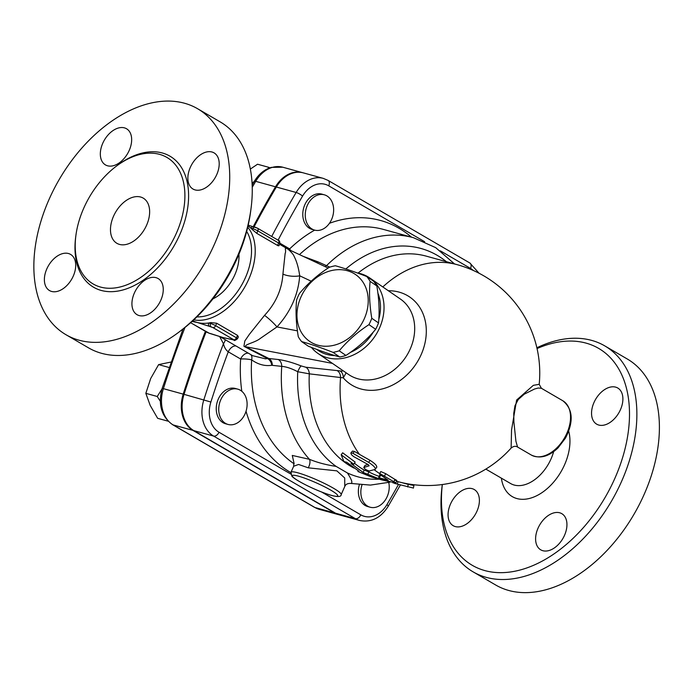 <?xml version="1.0" encoding="UTF-8"?>
<svg xmlns="http://www.w3.org/2000/svg" width="694" height="694" viewBox="0 0 694 694"><rect width="100%" height="100%" fill="white"/><g stroke="black" fill="none" stroke-linecap="round" stroke-linejoin="round"><path stroke-width="1.04" d="M83.835 207.974A73.226 47.019 120.2 0 1 166.907 157.434A73.226 47.019 120.2 0 1 170.689 244.366A73.226 47.019 120.2 0 1 93.204 283.993A73.226 47.019 120.2 0 1 83.835 207.974M49.257 198.97A130.767 83.957 120.2 0 1 197.608 108.732A130.767 83.957 120.2 0 1 204.34 263.98A130.767 83.957 120.2 0 1 65.973 334.716A130.767 83.957 120.2 0 1 49.257 198.97M129.197 150.468A20.924 13.429 120.2 0 1 105.462 164.912A20.924 13.429 120.2 0 1 102.79 143.19A20.924 13.429 120.2 0 1 126.525 128.746A20.924 13.429 120.2 0 1 129.197 150.468M195.101 189.913A20.924 13.429 120.2 0 1 193.001 189.037A20.924 13.429 120.2 0 1 191.084 165.745A20.924 13.429 120.2 0 1 211.974 152.003A20.924 13.429 120.2 0 1 214.082 152.888A20.924 13.429 120.2 0 1 215.981 176.189A20.924 13.429 120.2 0 1 195.101 189.913M134.384 292.981A20.924 13.429 120.2 0 1 158.119 278.537A20.924 13.429 120.2 0 1 160.8 300.259A20.924 13.429 120.2 0 1 137.065 314.694A20.924 13.429 120.2 0 1 134.384 292.981M68.489 253.527A20.924 13.429 120.2 0 1 70.58 254.412A20.924 13.429 120.2 0 1 72.497 277.704A20.924 13.429 120.2 0 1 51.608 291.445A20.924 13.429 120.2 0 1 49.5 290.552A20.924 13.429 120.2 0 1 47.6 267.251A20.924 13.429 120.2 0 1 68.489 253.527M537.052 348.562A125.536 80.599 120.2 0 1 629.354 420.217A125.536 80.599 120.2 0 1 526.338 568.108A125.536 80.599 120.2 0 1 442.33 484.533M455.29 526.572A20.924 13.429 120.2 0 1 453.199 525.696A20.924 13.429 120.2 0 1 451.282 502.404A20.924 13.429 120.2 0 1 472.172 488.663A20.924 13.429 120.2 0 1 474.262 489.539A20.924 13.429 120.2 0 1 476.179 512.84A20.924 13.429 120.2 0 1 455.29 526.572M564.482 535.395A20.924 13.429 120.2 0 1 540.747 549.83A20.924 13.429 120.2 0 1 538.067 528.108A20.924 13.429 120.2 0 1 561.802 513.673A20.924 13.429 120.2 0 1 564.482 535.395M615.665 387.139A20.924 13.429 120.2 0 1 617.755 388.015A20.924 13.429 120.2 0 1 619.673 411.316A20.924 13.429 120.2 0 1 598.783 425.049A20.924 13.429 120.2 0 1 596.693 424.173A20.924 13.429 120.2 0 1 594.767 400.872A20.924 13.429 120.2 0 1 615.665 387.139M442.312 484.533L442.217 485.236A130.767 83.957 -59.8 0 0 473.135 571.873A130.767 83.957 -59.8 0 0 611.501 501.111A130.767 83.957 -59.8 0 0 604.743 345.872A130.767 83.957 -59.8 0 0 536.87 347.763M604.752 345.881L627.281 358.998A130.767 83.957 120.2 0 1 634.021 514.237A130.767 83.957 120.2 0 1 495.663 584.99L473.126 571.865M146.564 225.264A26.155 16.795 120.2 0 1 116.896 243.316A26.155 16.795 120.2 0 1 115.551 212.269A26.155 16.795 120.2 0 1 143.216 198.111A26.155 16.795 120.2 0 1 146.564 225.264M179.104 331.984L181.576 330.11A125.536 80.599 -59.8 0 0 250.629 211.549L251.037 208.478A130.767 83.957 120.2 0 1 179.104 331.984A130.767 83.957 120.2 0 1 88.502 347.833L65.973 334.716M238.927 254.264A35.568 22.833 120.2 0 1 212.954 298.854M197.608 108.732L220.128 121.849A130.767 83.957 120.2 0 1 251.037 208.478M339.496 514.905A31.386 23.717 -74.6 0 1 339.08 514.801A31.386 23.717 -74.6 0 1 334.76 512.979L192.967 430.384A31.386 23.717 -74.6 0 1 183.207 394.123A784.576 593.023 -74.6 0 1 205.389 331.35M253.241 226.66A784.576 593.023 -74.6 0 1 275.518 186.799A31.386 23.717 -74.6 0 1 302.575 172.667A31.386 23.717 -74.6 0 1 302.992 172.789M293.857 462.612L293.683 466.238L298.576 464.459L308.257 467.825A7.842 3.895 115.6 0 0 309.437 459.307L292.278 455.438L294.109 463.566M250.846 354.625A7.842 5.318 -53.2 0 1 251.644 359.874C258.177 364.515 264.882 366.319 271.77 365.287L281.747 366.38C286.232 366.718 291.567 368.497 297.743 371.724A118.448 89.535 105.4 0 0 336.096 466.377L347.416 472.97A118.448 89.535 105.4 0 0 379.297 479.216M336.096 466.377C326.31 464.928 317.418 462.568 309.437 459.307A126.837 95.876 105.4 0 1 281.747 366.38A7.842 6.038 -83.9 0 0 278.268 359.518L268.83 358.503A7.842 6.038 -83.9 0 1 272.317 365.27M308.257 467.825L336.859 470.853L344.701 477.975L344.788 486.468C345.612 484.273 347.668 483.267 350.964 483.44L370.396 485.097L390.002 482.165M350.782 483.388C352.934 483.267 351.815 479.797 347.416 472.97M329.832 267.121L317.843 261.794L303.625 256.502M314.582 230.104L312.109 229.419A18.304 13.837 -74.6 0 1 303.634 208.096A18.304 13.837 -74.6 0 1 321.843 194.12L324.315 194.806A18.304 13.837 -74.6 0 1 331.576 219.512A18.304 13.837 -74.6 0 1 317.765 230.477A18.304 13.837 -74.6 0 1 314.582 230.104A18.304 13.837 -74.6 0 1 306.115 208.773A18.304 13.837 -74.6 0 1 324.315 194.806M376.538 467.27C377.302 465.943 375.168 463.653 370.119 460.374L359.492 454.388A112.454 84.998 105.4 0 1 340.554 377.527A7.842 6.029 96.2 0 0 337.084 370.579L305.794 367.23L301.196 365.938A7.842 1.362 -68.5 0 0 297.743 371.724L309.29 373.84L340.554 377.527A102.521 19.449 19.6 0 1 343.287 377.848A52.718 43.002 -55.5 0 0 421.145 354.66A52.718 43.002 -55.5 0 0 388.319 290.734M517.585 447.049L515.928 441.306L513.916 422.195L513.742 413.364L514.965 405.738L518.262 399.51L524.265 394.175L534.545 389.013L538.24 388.015L541.424 388.293L539.195 384.311L533.33 385.344L516.614 400.048L511.539 430.054L511.122 448.055C513.456 446.147 515.616 445.808 517.585 447.049L531.24 455.004A31.386 20.152 120.2 0 0 564.448 438.027A31.386 20.152 120.2 0 0 562.834 400.768C572.975 409.061 573.869 421.501 565.497 438.079L558.037 447.882C548.772 456.695 539.837 459.064 531.24 455.004M301.63 341.595L308.362 346.219C320.515 350.973 330.986 354.565 339.756 356.994A46.42 37.866 -55.5 0 0 345.933 355.441C357.54 347.885 367.456 339.166 375.68 329.286A46.42 37.866 -55.5 0 0 377.198 326.137A46.42 37.866 -55.5 0 0 378.516 322.91C379.653 311.771 379.098 299.461 376.859 285.989A46.42 37.866 -55.5 0 0 373.519 281.165L366.788 276.542A46.42 37.866 124.5 0 1 370.119 281.356C368.982 292.504 369.538 304.813 371.784 318.286A46.42 37.866 124.5 0 1 370.466 321.504A46.42 37.866 124.5 0 1 368.948 324.653C357.341 332.209 347.425 340.928 339.201 350.808A46.42 37.866 124.5 0 1 333.025 352.361C320.871 347.607 310.4 344.016 301.63 341.595A46.42 37.866 124.5 0 1 298.29 336.772C296.043 323.3 295.488 310.99 296.633 299.851A46.42 37.866 124.5 0 1 299.47 293.475C307.685 283.594 317.6 274.876 329.208 267.32A46.42 37.866 124.5 0 1 335.384 265.767C344.155 268.196 354.625 271.788 366.788 276.542M364.255 318.815A40.538 33.069 -55.5 0 0 330.917 270.712A40.538 33.069 -55.5 0 0 302.593 334.326A40.538 33.069 -55.5 0 0 364.255 318.815M375.68 329.286L368.948 324.653M345.933 355.441L339.201 350.808M339.756 356.994L333.025 352.361M376.859 285.989L370.119 281.356M378.516 322.91L371.784 318.286M377.866 293.042A43.149 35.203 124.5 0 1 378.803 319.318M373.363 331.949A43.149 35.203 124.5 0 1 350.349 352.422M334.907 355.571A43.149 35.203 124.5 0 1 316.837 349.446M240.306 390.219A18.304 13.837 -74.6 0 1 247.021 406.337A18.304 13.837 -74.6 0 1 228.057 424.45A18.304 13.837 -74.6 0 1 219.582 403.127A18.304 13.837 -74.6 0 1 237.782 389.152A18.304 13.837 -74.6 0 1 240.306 390.219M228.057 424.45L225.576 423.765A18.304 13.837 -74.6 0 1 217.101 402.442A18.304 13.837 -74.6 0 1 235.309 388.467L237.782 389.152M388.753 482.486A18.304 13.837 -74.6 0 1 384.615 500.999A18.304 13.837 -74.6 0 1 370.171 507.227L367.69 506.542A18.304 13.837 -74.6 0 1 359.353 484.733M268.023 168.555L268.951 167.375L269.819 167.827M252.061 183.06L254.221 181.533M268.951 167.375L257.526 164.226L250.361 169.067M160.314 401.297L157.26 396.491L161.971 388.978M170.889 362.077L158.622 364.61L150.676 378.551L145.835 393.342L150.182 405.391L157.633 418.3L168.122 421.189M169.032 367.482L158.622 364.61M157.26 396.491L145.835 393.342M370.171 507.227A18.304 13.837 -74.6 0 1 361.973 484.959M278.086 240.176A779.345 589.076 -74.6 0 1 302.575 196.081A26.155 19.77 -74.6 0 1 328.722 185.827A5.231 3.357 -59.8 0 0 328.054 180.397L323.213 178.358L303.408 172.893A31.386 23.717 105.4 0 0 276.342 187.024A784.576 593.023 105.4 0 0 254.065 226.886M206.135 331.784A784.576 593.023 105.4 0 0 184.031 394.348A31.386 23.717 105.4 0 0 193.791 430.618L335.584 513.204A31.386 23.717 105.4 0 0 339.904 515.026L359.718 520.491C371.307 522.695 380.789 517.976 388.163 506.334A5.231 1.154 30.5 0 0 386.957 504.581A26.155 19.77 -74.6 0 1 360.811 514.835L321.678 492.046M253.744 226.851A2.611 1.978 105.4 0 0 253.379 226.695A2.611 1.978 105.4 0 0 250.95 228.213A54.921 35.264 -59.8 0 0 248.036 225.923M277.548 245.45L278.632 243.013A3.921 0.503 24 0 1 279.734 243.932L278.91 245.789L277.938 245.659L256.754 233.34L252.356 229.619A54.921 35.264 -59.8 0 0 250.95 228.213L252.763 228.708A3.921 0.503 24 0 1 257.838 230.902L278.632 243.013A2.611 1.683 -59.8 0 0 278.294 240.298A2.611 1.683 -59.8 0 0 278.034 240.193M192.038 321.452L197.131 322.441A54.921 35.264 -59.8 0 0 204.583 323.352A54.921 35.264 -59.8 0 0 208.755 322.988A2.611 1.978 105.4 0 0 209.432 326.362L212.937 327.594L233.731 339.704A2.611 1.683 -59.8 0 0 236.428 337.796L215.643 325.686A2.611 1.683 120.2 0 1 212.937 327.594M233.731 339.704L231.961 339.487A2.611 1.978 105.4 0 0 232.317 339.635L234.13 340.138C234.138 340.945 235.275 340.468 237.539 338.707A3.921 0.503 -156 0 0 236.428 337.796L237.513 335.358L238.354 336.876M225.307 338.073A54.921 35.264 120.2 0 1 225.116 338.039A54.921 35.264 120.2 0 1 223.121 337.579A54.921 35.264 120.2 0 1 221.95 337.223A54.921 35.264 120.2 0 1 220.744 336.79M211.176 333.814A2.611 1.978 -74.6 0 1 210.82 333.658L209.007 333.155A2.611 1.978 105.4 0 0 209.362 333.311L221.95 337.223M192.793 320.767A54.921 35.264 -59.8 0 0 197.131 322.441L209.432 326.362M216.728 323.248L215.643 325.686A3.921 0.503 -156 0 0 210.568 323.491L208.755 322.988A54.921 35.264 -59.8 0 0 210.976 322.571L216.728 323.248L237.513 335.358M365.209 465.266L363.89 467.444C364.463 468.953 366.285 470.124 369.338 470.966L375.185 469.413C375.896 468.042 373.702 465.691 368.609 462.351L352.483 453.078L350.808 453.078L351.511 454.726L353.55 456.539L367.837 464.381L369.147 465.787L363.751 467.539L365.053 465.362L368.176 464.442M375.185 469.413L376.851 467.062M350.904 452.904L352.5 451.065L354.495 451.456L359.492 454.388M394.287 483.345L412.635 487.865M388.978 481.87L387.868 481.506L388.007 481.029M401.41 482.521L408.28 484.412L413.147 485.306L407.812 483.839M413.372 488.151L413.902 485.592L413.147 485.306M397.983 481.653L397.376 484.117M380.425 475.373L379.436 477.784C378.291 477.819 379.826 478.539 384.042 479.936L394.366 482.781C396.578 483.397 396.413 483.059 393.88 481.766L380.269 473.768L379.54 473.855L380.147 474.627L388.102 480.17L378.646 477.689L379.609 475.277L381.648 475.711M394.366 482.781L395.91 483.059L396.829 480.586M395.242 480.326C397.462 480.942 397.341 480.621 394.869 479.354L385.734 473.681L380.789 471.564L379.557 473.802M381.865 479.918L371.958 477.194L357.931 471.53L359.015 471.313L346.792 462.299L343.903 461.51L341.17 454.778L342.68 452.8L355.146 462.074L353.81 464.234L350.921 463.445L363.144 472.449L381.865 479.918L387.929 481.289M354.452 463.202A112.454 84.998 105.4 0 0 364.194 470.081L368.844 471.868A112.454 84.998 105.4 0 0 379.176 476.37M341.17 454.778L353.81 464.234M368.844 471.868L367.829 474.254M364.194 470.081L363.144 472.449M358.217 470.836L357.931 471.53M311.406 347.399A45.769 37.337 -55.5 0 0 317.869 353.376A45.769 37.337 -55.5 0 0 374.569 336.824A45.769 37.337 -55.5 0 0 369.737 277.956A45.769 37.337 -55.5 0 0 357.21 272.916M337.909 367.152L342.602 370.414A7.842 6.307 124.7 0 1 342.663 370.423M342.602 370.414C343.044 371.108 342.177 371.273 340.008 370.917A7.842 5.83 -82.8 0 1 343.287 377.848L346.132 372.808M305.794 367.23A7.842 6.055 -84 0 1 309.29 373.84A112.454 84.998 -74.6 0 0 353.975 468.077M332.426 363.387L245.537 346.705C244.383 344.259 254.898 342.819 260.423 338.342L276.967 326.926C290.621 311.849 298.203 294.811 299.721 275.813A13.073 4.997 3.5 0 1 282.926 274.078C281.885 289.537 275.752 303.295 264.544 315.362L249.45 334.248L244.8 341.023L243.95 346.28L244.739 346.74A13.073 6.81 116.4 0 1 245.537 346.705L268.83 358.503L267.485 358.564A7.842 6.073 -100.4 0 1 271.77 365.287M244.739 346.74L267.485 358.564L265.533 358.85L252.729 355.727L219.668 336.469M454.527 263.937L435.693 247.645L413.407 237.686A126.837 95.876 105.4 0 0 326.622 265.576A7.842 6.229 -66.6 0 1 325.113 266.609M318.268 262.046A7.842 6.237 -66.6 0 1 317.132 262.861M317.843 261.794A7.842 6.593 -50.1 0 1 316.499 262.558M236.021 345.994A7.842 5.04 -59.8 0 0 228.265 351.815L240.627 359.015A134.688 101.801 105.4 0 0 241.798 391.251M225.22 339.704A7.842 5.569 -34.3 0 1 223.451 343.704C224.318 347.451 225.923 350.149 228.265 351.815A779.345 589.076 -74.6 0 0 210.881 402.026L184.031 394.348M219.582 336.443L223.451 343.704A784.576 593.023 105.4 0 0 203.845 399.805A31.386 23.717 105.4 0 0 213.596 436.075L355.397 518.67A31.386 23.717 105.4 0 0 359.718 520.491M311.207 281.209L299.721 275.813C298.559 267.797 296.737 261.421 294.256 256.685C293.059 253.006 286.691 248.27 288.773 249.606M264.544 315.362A13.073 1.952 -136.9 0 1 276.967 326.926L297.422 330.847M288.131 249.267C283.247 246.344 286.691 250.213 285.139 253.501L282.926 274.078M193.791 319.847A54.921 35.264 -59.8 0 0 199.386 320.324A54.921 35.264 -59.8 0 0 246.552 283.785A54.921 35.264 -59.8 0 0 247.732 227.242M246.682 231.406A52.302 33.581 120.2 0 1 241.373 285.555A52.302 33.581 120.2 0 1 196.896 316.889M75.793 236.238A75.846 48.693 -59.8 0 0 130.411 287.333A75.846 48.693 -59.8 0 0 188.187 188.152A75.846 48.693 -59.8 0 0 116.792 165.857M553.63 451.664A35.568 22.833 120.2 0 1 510.645 483.553L485.835 469.109M501.363 478.149A46.03 29.556 -59.8 0 0 542.604 492.211A46.03 29.556 -59.8 0 0 568.707 431.191M275.518 186.799L255.704 181.334A31.386 23.717 -74.6 0 1 282.77 167.211L271.189 167.375L266.678 169.206C261.647 171.912 257.535 175.964 254.325 181.368A5.231 1.154 30.5 0 1 255.704 181.334A784.576 593.023 -74.6 0 0 252.234 187.276M183.207 394.123L163.402 388.657A784.576 593.023 -74.6 0 1 184.96 327.481M294.135 463.835A126.837 95.876 -74.6 0 1 251.644 359.874A7.842 1.371 -176.4 0 0 240.627 359.015A7.842 5.04 120.2 0 1 248.383 353.194M305.004 475.13A27.456 3.522 -156 0 0 291.003 472.25L291.836 476.101C292.486 477.021 295.045 479.519 307.216 485.67C316.507 490.181 324.723 493.469 331.853 495.525C338.152 497.095 341.257 496.783 341.179 494.588A27.456 3.522 -156 0 0 305.004 475.13M331.498 495.377A24.845 3.184 24 0 1 293.224 477.255A24.845 3.184 24 0 1 320.385 484.742A24.845 3.184 24 0 1 331.498 495.377M299.504 254.568A126.837 95.876 -74.6 0 1 383.426 229.419L413.407 237.686M411.481 237.148A134.688 101.801 105.4 0 0 329.45 223.294M314.686 230.13A134.688 101.801 105.4 0 0 289.65 248.894L279.942 243.23M290.586 250.378A7.842 3.175 46.1 0 1 289.65 248.894A7.842 5.04 120.2 0 0 289.303 249.771M440.308 250.82L470.523 268.422A26.155 19.77 -74.6 0 1 473.291 270.46M328.722 185.827L424.65 241.703M374.187 469.708A112.454 84.998 105.4 0 0 379.679 473.586M397.419 481.497L396.578 481.263A112.454 84.998 105.4 0 0 397.419 481.497A112.454 112.454 0 0 0 511.114 448.064M539.195 384.311A112.454 112.454 0 0 0 457.19 264.674A112.454 84.998 105.4 0 0 382.81 286.943M246.032 411.247A134.688 101.801 105.4 0 0 290.873 472.605M290.795 474.054L219.009 432.249A26.155 19.77 -74.6 0 1 210.881 402.026M398.521 484.429A779.345 589.076 -74.6 0 1 386.957 504.581M192.967 430.384L173.153 424.928A5.231 3.357 120.2 0 1 172.633 424.711L314.425 507.297A5.231 3.357 -59.8 0 0 314.955 507.514L173.153 424.928A31.386 23.717 -74.6 0 1 163.402 388.657L162.153 388.38C157.876 404.385 161.364 416.495 172.633 424.711M339.08 514.801L319.275 509.335A31.386 23.717 -74.6 0 1 314.955 507.514L334.76 512.979M252.356 229.619L252.763 228.708A2.611 1.978 105.4 0 1 255.201 227.198A2.611 1.978 105.4 0 1 255.548 227.354L257.24 228.083A2.611 1.683 120.2 0 1 257.509 228.196A2.611 1.683 120.2 0 1 257.838 230.902L256.754 233.34M210.976 322.571L210.568 323.491A2.611 1.978 105.4 0 0 211.245 326.865M231.961 339.487L223.121 337.579L210.82 333.658M209.007 333.155L207.315 332.426A2.611 1.683 120.2 0 1 207.055 332.322A2.611 1.683 120.2 0 1 206.829 332.14M207.315 332.426L190.633 322.71M370.119 460.374L368.609 462.351M354.495 451.456L352.89 453.303M408.28 484.412L407.656 486.954M393.255 482.477L393.108 483.007M394.869 479.354L393.88 481.766M385.734 473.681L384.537 475.954M358.069 273.072A112.454 84.998 -74.6 0 1 426.237 256.138L457.19 264.674M369.737 277.956L400.395 299.036A45.769 37.337 124.5 0 1 405.227 357.904A45.769 37.337 124.5 0 1 348.527 374.456L317.869 353.376M301.196 365.938C292.304 362.468 284.661 360.325 278.268 359.518M340.008 370.917A109.678 20.811 -160.4 0 0 337.084 370.579M446.407 261.699A118.448 89.535 105.4 0 0 345.855 268.96M302.575 196.081A5.231 1.154 -149.5 0 0 296.147 192.481A784.576 593.023 105.4 0 0 271.71 236.463M323.213 178.358A31.386 23.717 105.4 0 0 296.147 192.481L276.342 187.024M360.811 514.835A5.231 3.357 120.2 0 1 355.397 518.67L335.584 513.204M219.009 432.249A5.231 3.357 120.2 0 1 213.596 436.075L193.791 430.618M328.054 180.397L469.847 262.991A5.231 3.357 120.2 0 1 470.523 268.422M293.683 466.238L291.003 472.25M344.788 486.468L341.179 494.588M541.424 388.293L562.834 400.768M319.275 509.335L314.425 507.297M183.016 329.017L162.153 388.38M252.156 185.046L254.325 181.368M302.575 172.667L282.77 167.211M248.218 225.125L257.509 228.196L278.294 240.298C279.526 240.445 280.003 241.659 279.734 243.932M232.317 339.635L225.116 338.039M190.607 322.736L209.362 333.311M237.539 338.707L238.372 336.85M288.305 249.38L328.141 268.031M288.079 249.198L279.595 244.253M400.412 484.959L388.163 506.334M469.847 262.991L479.086 273.262"/></g></svg>
